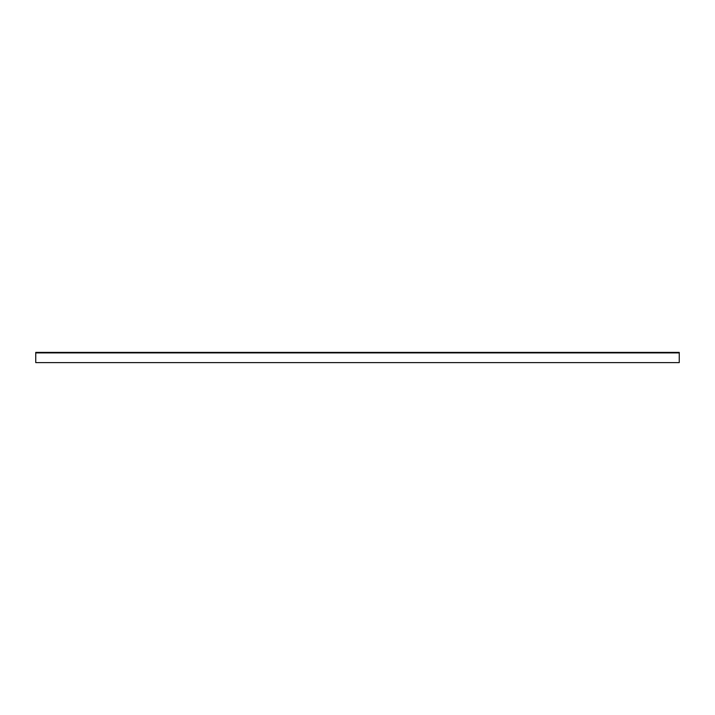<?xml version="1.0" encoding="UTF-8"?>
<svg xmlns="http://www.w3.org/2000/svg" width="715" height="715" viewBox="0 0 715 715"><rect width="100%" height="100%" fill="white"/><g stroke="black" fill="none" stroke-linecap="round" stroke-linejoin="round"><path stroke-width="1.07" d="M679.25 361.584L679.25 362.603L35.75 362.603L35.75 352.906L679.25 352.906L679.25 361.584M35.75 352.906L35.75 352.397L679.25 352.397L679.25 352.906"/></g></svg>
